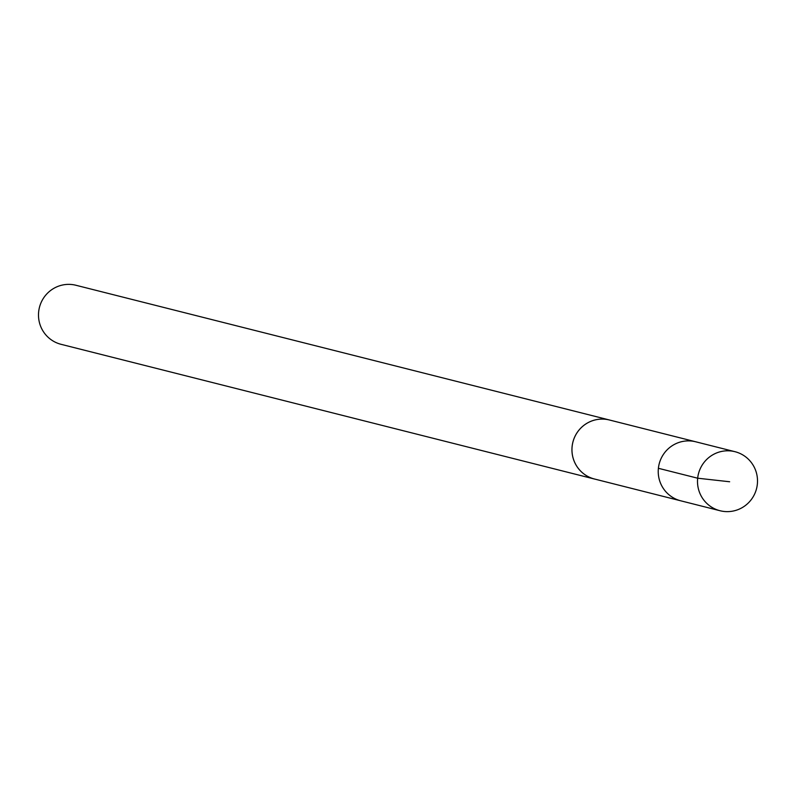 <?xml version="1.0" encoding="UTF-8"?>
<svg xmlns="http://www.w3.org/2000/svg" width="796" height="796" viewBox="0 0 796 796"><rect width="100%" height="100%" fill="white"/><g stroke="black" fill="none" stroke-linecap="round" stroke-linejoin="round"><path stroke-width="1.19" d="M734.957 451.69L695.684 441.78A30.447 29.979 104.2 0 0 659.168 463.959A30.447 29.979 104.2 0 0 680.779 500.813L594.493 479.013A30.437 29.969 -75.8 0 1 573.269 440.835A30.437 29.969 -75.8 0 1 609.398 419.99L695.684 441.78A30.447 29.979 104.2 0 0 659.168 463.959A30.447 29.979 104.2 0 0 680.779 500.813L720.042 510.733A30.447 29.979 -75.8 0 1 698.808 472.535A30.447 29.979 -75.8 0 1 734.957 451.69A30.447 29.979 -75.8 0 1 756.2 489.888A30.447 29.979 -75.8 0 1 720.042 510.733M595.338 479.232A30.447 29.979 -75.8 0 1 573.249 440.835A30.447 29.979 -75.8 0 1 610.243 420.208M594.493 479.033L61.043 344.31A30.447 29.979 -75.8 0 1 39.8 306.112A30.447 29.979 -75.8 0 1 75.948 285.267L609.408 419.98M658.401 468.297L697.664 478.207L729.643 481.759"/></g></svg>
